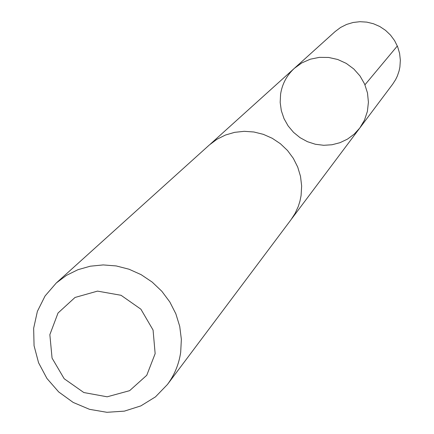 <?xml version="1.0" encoding="UTF-8"?>
<svg xmlns="http://www.w3.org/2000/svg" width="434" height="434" viewBox="0 0 434 434"><rect width="100%" height="100%" fill="white"/><g stroke="black" fill="none" stroke-linecap="round" stroke-linejoin="round"><path stroke-width="0.65" d="M280.597 94.124C282.209 83.908 286.803 75.304 294.382 68.306L301.825 62.914L310.267 59.208L319.337 57.364L328.625 57.456L337.728 59.491L346.24 63.38L353.775 68.952L360.003 75.955L364.641 84.082L367.489 92.963L368.417 102.207L367.397 111.402L364.468 120.147L359.77 128.046L354.177 134.166L347.52 139.097L340.034 142.672L331.988 144.761L323.672 145.292L315.382 144.256L307.413 141.679L300.046 137.665L293.541 132.354L288.138 125.931L284.015 118.628L281.33 110.708L280.174 102.44L280.597 94.124M392.678 84.174L395.586 79.677L397.338 76.053L399.074 70.97L399.898 67.02L400.349 60.201L399.595 53.393L397.658 46.801L394.598 40.633L390.508 35.089L385.517 30.331L379.783 26.512L373.473 23.751L366.795 22.129L359.949 21.7L353.157 22.476L346.62 24.423L340.538 27.494L335.108 31.579L294.382 68.306L301.825 62.914L310.267 59.208L319.337 57.364L328.625 57.456L337.728 59.491L346.24 63.38L353.775 68.952L360.003 75.955L364.641 84.082L367.489 92.963L368.417 102.207L367.397 111.402L364.468 120.147L359.77 128.046L392.678 84.174M167.421 384.513L291.046 219.68L295.104 213.382L298.239 206.557L299.948 201.17L301.077 195.62L301.652 186.012L300.523 176.405L297.724 167.095L293.341 158.367L287.514 150.5L280.413 143.741L272.27 138.3L263.34 134.339L253.89 131.99L244.228 131.318L234.648 132.343L225.452 135.034L216.919 139.298L209.313 145.005L56.29 282.979L45.065 295.977L37.384 311.362L33.651 328.267L34.064 345.735L38.583 362.786L46.948 378.475L58.688 391.935L73.151 402.416L89.529 409.333L106.921 412.3L124.352 411.139L140.849 405.899L155.486 396.86L167.421 384.513C174.506 374.971 178.933 364.224 180.69 352.272L181.358 339.345L179.73 326.384L175.846 313.798L169.824 301.977L161.86 291.301L152.193 282.095L141.126 274.657L129.012 269.216L116.225 265.939L103.178 264.924L90.267 266.205L77.898 269.726L66.456 275.378L56.29 282.979M155.15 353.65L153.072 330.052L140.898 309.198L121.053 295.294L97.52 291.116L75.022 297.464L58.02 313.028L49.85 334.674L52.064 358.11L64.189 378.741L83.833 392.542L107.165 396.806L129.62 390.671L146.757 375.285L155.15 353.65M364.951 84.798L397.332 45.988M291.87 218.552L359.77 128.046M210.365 144.083L294.382 68.306"/></g></svg>
